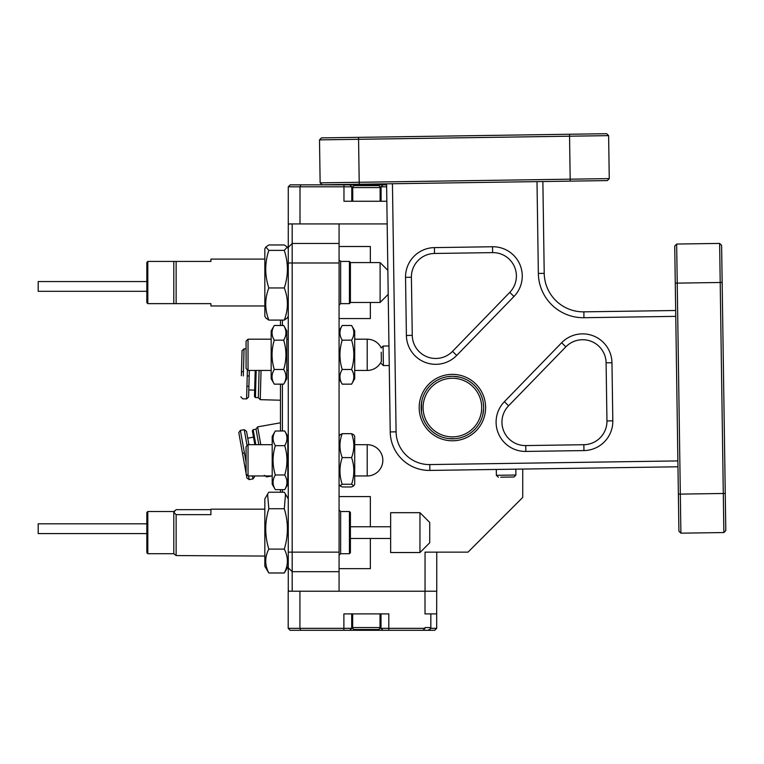 <?xml version="1.0" encoding="UTF-8"?>
<svg xmlns="http://www.w3.org/2000/svg" width="764" height="764" viewBox="0 0 764 764"><rect width="100%" height="100%" fill="white"/><g stroke="black" fill="none" stroke-linecap="round" stroke-linejoin="round"><path stroke-width="1.15" d="M280.464 492.226L280.464 489.648M280.464 430.991L280.464 384.149M280.464 325.493L280.464 320.097M436.76 552.143L436.76 591.221L289.26 591.221L288.276 590.247L288.276 287.044L288.276 316.229L287.245 318.015L284.294 320.097L268.823 320.097C264.697 309.41 264.697 298.705 268.823 287.961C264.697 275.47 264.697 262.95 268.823 250.391L265.862 247.039L268.823 244.957L284.294 244.957L287.245 247.039L284.294 250.391L268.823 250.391M288.276 287.044L288.276 224.893L289.26 223.919L292.182 223.919L292.182 243.458L339.073 243.458L339.073 591.221M339.073 318.55L370.339 318.55L370.339 302.458M370.339 526.749L370.339 496.581L339.073 496.581M370.339 538.467L370.339 568.636L339.073 568.636M425.042 591.221L425.042 552.143L468.026 552.143L522.729 497.44L522.729 469.067M352.92 186.798L300.004 186.798L300.004 223.919L387.167 223.919L288.276 223.919L288.276 186.798L290.234 184.84L386.594 184.84M370.339 262.596L370.339 246.505L339.073 246.505M288.276 247.364L292.182 243.458L292.182 571.682L339.073 571.682L292.182 571.682L292.182 591.221M339.073 223.919L339.073 243.458M282.422 320.097L282.422 325.493M282.422 384.149L282.422 430.991M282.422 489.648L282.422 492.226M288.276 567.776L292.182 571.682M459.766 377.187L453.463 376.327L459.202 377.063M483.65 407.107A31.257 31.257 0 0 0 451.935 376.308A31.257 31.257 0 0 0 421.136 408.024A31.257 31.257 0 0 0 452.851 438.822A31.257 31.257 0 0 0 483.65 407.107L483.287 402.771M483.641 408.635L482.905 414.384M451.935 376.308L447.589 376.681M474.167 385.142A31.257 31.257 0 0 1 474.816 429.349A31.257 31.257 0 0 1 430.619 429.998A31.257 31.257 0 0 1 429.97 385.791A31.257 31.257 0 0 1 474.167 385.142A31.257 31.257 0 0 0 429.97 385.791A31.257 31.257 0 0 0 430.619 429.998M448.745 438.612L455.268 438.698M456.184 438.603L458.333 438.259M482.772 414.938L483.631 408.635M421.547 402.494L421.499 412.293M525.833 451.428A29.309 29.309 0 0 1 504.374 401.711L561.635 342.749A29.309 29.309 0 0 1 611.964 362.738L612.814 420.849A29.309 29.309 0 0 1 583.944 450.579L525.833 451.428L525.747 445.574L583.858 444.715A23.445 23.445 0 0 0 606.95 420.935L606.1 362.824A23.445 23.445 0 0 0 565.837 346.837L508.585 405.799A23.445 23.445 0 0 0 525.747 445.574M421.165 406.114L422.014 400.202M461.848 437.361L462.602 437.113M452.851 438.822C465.429 436.951 465.429 436.951 452.851 438.822L450.941 438.794M419.188 408.052A33.215 33.215 0 0 1 451.906 374.36A33.215 33.215 0 0 1 485.608 407.078A33.215 33.215 0 0 1 452.88 440.78A33.215 33.215 0 0 1 419.188 408.052M405.541 277.342A29.309 29.309 0 0 1 434.41 247.612L492.522 246.753A29.309 29.309 0 0 1 513.981 296.47L456.719 355.432A29.309 29.309 0 0 1 406.391 335.453L405.541 277.342L411.404 277.256L412.254 335.367A23.445 23.445 0 0 0 452.517 351.354L509.769 292.392A23.445 23.445 0 0 0 492.608 252.617L434.496 253.467A23.445 23.445 0 0 0 411.404 277.256M676.656 244.05L680.896 533.176L678.919 531.247L677.878 460.921L677.964 466.785L429.874 470.423A39.079 39.079 0 0 1 390.223 431.927L386.584 183.828L392.448 183.742L322.112 184.773L320.135 182.854L609.261 178.604L607.332 180.59L392.448 183.742L396.086 431.841A33.215 33.215 0 0 0 429.788 464.569L677.878 460.921L675.758 316.363L583.944 317.709A44.933 44.933 0 0 1 538.353 273.436L537.006 181.622L542.87 181.536L544.216 273.35A39.079 39.079 0 0 0 583.858 311.846L675.672 310.499L675.758 316.363L674.727 246.037L676.656 244.05L719.631 243.42L721.608 245.349L725.8 530.56L723.871 532.546L719.631 243.42M443.254 437.466L443.817 437.629M425.023 613.884L424.965 591.221L299.927 591.221L299.927 628.342L352.834 628.342M436.683 591.221L436.683 628.342L434.735 630.3L290.158 630.3L288.2 628.342L288.2 591.221L289.26 591.221M379.861 628.342L424.965 628.342L422.989 630.3M388.819 630.3L388.819 613.884L343.886 613.884L343.886 630.3M288.2 628.342L299.927 628.342L300.729 630.3M424.965 613.884L436.683 613.884M351.698 613.884L351.698 628.342L349.74 630.3L351.698 628.342M381.007 628.342L382.955 630.3L381.007 628.342L381.007 613.884M430.657 628.342L436.683 628.342L434.735 630.3M343.962 184.84L343.962 201.257L386.842 201.257M300.815 184.84L300.004 186.798L288.276 186.798M381.083 201.257L381.083 186.798L379.947 186.798M349.826 184.84L351.774 186.798L351.774 201.257M386.622 186.798L381.083 186.798L383.041 184.84M378.075 629.517L354.63 629.517A1.958 1.958 0 0 1 352.672 627.559L380.023 627.559A1.958 1.958 0 0 1 378.075 629.517M352.672 613.884L352.672 627.559M380.023 613.884L380.023 627.559M373.118 629.517L362.967 629.517M428.871 630.3L428.871 629.517A1.958 1.958 0 0 0 430.829 627.559L430.829 613.884M354.706 185.623L378.151 185.623A1.958 1.958 0 0 1 380.109 187.581L352.748 187.581A1.958 1.958 0 0 1 354.706 185.623L378.151 185.623M380.109 201.257L380.109 187.581M352.748 201.257L352.748 187.581M267.591 494.127L264.831 498.911L264.831 566.315L268.823 572.99C264.697 565.054 264.697 557.09 268.823 549.096C264.697 535.669 264.697 522.213 268.823 508.719L267.591 494.127L268.823 492.226L284.294 492.226L285.516 494.127L284.294 508.719C288.42 522.146 288.42 535.602 284.294 549.096C288.42 557.09 288.42 565.054 284.294 572.99L288.276 566.315M288.276 512.778L288.276 552.143L339.073 552.143M284.294 508.719L268.823 508.719M284.294 549.096L268.823 549.096M284.294 572.99L268.823 572.99M38.2 533.549L38.2 523.846M146.831 291.323L38.2 291.323L38.2 281.553L146.831 281.553M265.862 247.039L264.831 248.825L264.831 316.229L265.862 318.015L268.823 320.097M284.294 250.391C288.42 262.892 288.42 275.412 284.294 287.961C288.42 298.648 288.42 309.363 284.294 320.097M284.294 287.961L268.823 287.961M249.331 370.444L248.615 396.621L248.902 386.259L246.944 386.212M241.367 375.726L242.054 350.867M261.059 370.444L260.257 399.667L258.356 397.662L259.101 370.444M256.169 370.444L255.434 397.586L254.479 396.573L255.195 370.444M247.078 445.651L244.222 429.674L246.486 431.259L248.892 444.686M248.52 475.953L249.179 479.601L246.906 478.025L246.209 474.129M246.075 473.384L238.826 432.796M254.842 444.686L252.359 430.8L253.151 429.674L255.835 444.686M258.815 444.686L256.036 429.158L253.151 429.674M609.261 178.604L608.621 135.629L319.505 139.869L321.424 137.892L606.645 133.7L608.621 135.629L609.261 178.604L607.332 180.59M320.135 182.854L319.505 139.869M606.645 133.7L608.621 135.629M680.896 533.176L723.871 532.546L725.8 530.56M248.033 475.953L246.075 473.995L246.075 446.644L248.033 444.686L248.033 475.953L272.194 475.953M248.033 370.444L246.075 368.496L246.075 341.145L248.033 339.187L248.033 370.444L271.172 370.444M287.827 484.252L287.827 436.387L284.714 430.991C287.694 435.872 287.694 440.752 284.714 445.66C287.694 455.401 287.694 465.18 284.714 474.988C287.694 479.859 287.694 484.748 284.714 489.648L287.827 484.252M275.317 430.991C272.328 435.891 272.328 440.78 275.317 445.66C272.337 455.401 272.337 465.18 275.317 474.988C272.328 479.887 272.328 484.768 275.317 489.648L272.194 484.252L272.194 436.387L275.317 430.991L284.714 430.991M275.317 489.648L284.714 489.648M275.317 474.988L284.714 474.988M275.317 445.66L284.714 445.66M286.806 378.753L286.806 330.888L283.692 325.493C286.672 330.363 286.672 335.253 283.692 340.152C286.672 349.902 286.672 359.672 283.692 369.48C286.672 374.36 286.672 379.25 283.692 384.149L286.806 378.753M274.286 325.493C271.306 330.392 271.306 335.281 274.286 340.152C271.306 349.902 271.306 359.672 274.286 369.48C271.306 374.379 271.306 379.269 274.286 384.149L271.172 378.753L271.172 330.888L274.286 325.493L283.692 325.493M274.286 384.149L283.692 384.149M274.286 369.48L283.692 369.48M274.286 340.152L283.692 340.152M353.799 485.828L354.706 484.252L354.706 436.387L353.799 434.811L351.593 433.675C354.572 441.63 354.572 449.604 351.593 457.607C354.572 466.47 354.572 475.351 351.593 484.252L353.799 485.828L351.593 486.964L342.196 486.964L339.99 485.828L342.196 484.252C339.216 475.399 339.216 466.517 342.196 457.607C339.216 449.604 339.216 441.63 342.196 433.675L339.99 434.811L339.073 436.387M342.196 484.252L351.593 484.252M342.196 457.607L351.593 457.607M342.196 433.675L351.593 433.675M354.706 378.753L354.706 330.888L351.593 325.493C354.572 330.363 354.572 335.253 351.593 340.152C354.572 349.902 354.572 359.672 351.593 369.48C354.572 374.36 354.572 379.25 351.593 384.149L354.706 378.753M339.073 378.753L342.196 384.149C339.216 379.269 339.216 374.379 342.196 369.48C339.216 359.672 339.216 349.902 342.196 340.152C339.216 335.281 339.216 330.392 342.196 325.493L351.593 325.493M339.073 330.888L342.196 325.493M342.196 384.149L351.593 384.149M342.196 369.48L351.593 369.48M342.196 340.152L351.593 340.152M349.434 261.431L350.409 262.405L350.409 302.649L349.434 303.633L349.434 261.431L340.639 261.431L339.073 259.865M146.831 302.649L146.831 262.405L147.805 261.431L147.805 303.633L146.831 302.649M387.854 270.351L380.109 262.596L350.409 262.596M388.207 294.36L380.109 302.458L380.109 262.596M380.109 302.458L350.409 302.458M349.434 303.633L340.639 303.633L340.639 261.431M340.639 303.633L339.073 305.189M264.831 259.082L210.912 259.082L210.912 261.431L147.805 261.431M173.791 261.431L173.791 303.633L176.131 303.633L176.131 261.431M176.131 303.633L210.912 303.633L210.912 305.972L264.831 305.972M173.791 303.633L147.805 303.633M349.434 511.508L350.409 512.482L350.409 552.735L349.434 553.709L349.434 511.508L340.639 511.508L339.073 509.941M146.831 552.735L146.831 512.482L147.805 511.508L147.805 553.709L146.831 552.735M419.961 552.534L429.731 542.765L429.731 522.452L419.961 512.682L390.652 512.682L390.652 552.534L419.961 552.534L419.961 512.682M349.434 553.709L340.639 553.709L340.639 511.508M264.831 509.168L210.912 509.168L210.912 514.649L176.131 514.649L173.791 512.147L176.131 509.655L210.912 509.655M174.45 510.849L173.791 512.147L173.791 553.709L176.131 555.571L176.131 514.649M176.131 555.571L264.831 556.058M354.706 370.444L367.207 370.444A15.633 15.633 0 0 0 381.37 361.429L381.236 352.261M500.687 477.204L513.991 477.003L500.687 477.204M339.073 262.988L288.276 262.988M431.975 428.594A29.309 29.309 0 0 0 473.422 427.983A29.309 29.309 0 0 0 472.811 386.546A29.309 29.309 0 0 0 431.373 387.157A29.309 29.309 0 0 0 431.975 428.594M429.874 470.423L429.788 464.569M390.223 431.927L396.086 431.841M544.216 273.35L538.353 273.436M583.858 311.846L583.944 317.709M406.391 335.453L412.254 335.367M452.517 351.354L456.719 355.432M509.769 292.392L513.981 296.47M434.41 247.612L434.496 253.467M492.608 252.617L492.522 246.753M583.858 444.715L583.944 450.579M606.95 420.935L612.814 420.849M504.374 401.711L508.585 405.799M606.1 362.824L611.964 362.738M561.635 342.749L565.837 346.837M425.023 627.559L430.829 627.559M249.179 375.917L247.221 376.041L247.393 369.814M241.481 371.791L243.439 371.657L243.315 375.964M240.794 396.793L242.694 398.798L246.6 398.903L247.221 376.041M246.075 348.852L244.06 348.795L243.439 371.657M242.513 453.405L244.404 452.88L246.075 462.277M266.388 475.953L266.55 476.889L264.287 475.313M249.179 479.601L253.018 478.913L252.492 475.953M280.464 422.807L257.621 426.885L260.801 444.686M244.222 429.674L240.373 430.361L244.404 452.88M570.211 181.135L569.524 134.244M359.233 184.229L358.545 137.348M678.375 494.136L725.256 493.449M675.271 283.148L722.161 282.46M354.706 475.953L367.207 475.953L367.207 444.686L354.706 444.686M367.207 370.444L367.207 339.187L354.706 339.187M388.962 345.977L383.098 346.063L383.385 365.593L381.408 363.674M496.294 469.449L496.38 475.313L515.91 475.027L513.991 477.003M424.154 629.211L425.023 628.342M288.276 498.911L285.516 494.127M38.2 533.587L146.831 533.587M38.2 523.817L146.831 523.817M288.276 248.825L287.245 247.039M248.797 389.974L254.66 390.137M255.434 397.586L258.356 397.662M260.257 399.667L280.464 400.221M244.06 348.804L242.054 350.695M246.6 398.903L248.606 397.003M266.55 476.889L271.822 475.953M247.727 438.183L253.495 437.151M257.621 426.885L256.036 429.158M240.373 430.361L238.798 432.634M253.018 478.913L254.603 476.65M367.207 475.953A15.633 15.633 0 0 0 382.84 460.32A15.633 15.633 0 0 0 367.207 444.686M248.033 444.686L272.194 444.686M286.806 370.444L288.276 370.444M248.033 339.187L271.172 339.187M286.806 339.187L288.276 339.187M381.226 347.897A15.633 15.633 0 0 0 367.207 339.187M339.073 484.252L339.99 485.828M390.652 538.467L350.409 538.467M340.639 553.709L339.073 555.275M173.791 553.709L147.805 553.709M173.791 511.508L147.805 511.508M390.652 526.749L350.409 526.749M383.098 346.063L381.179 348.04M389.248 365.507L383.385 365.593M496.38 475.313L498.357 477.233M515.824 469.163L515.91 475.027"/></g></svg>
